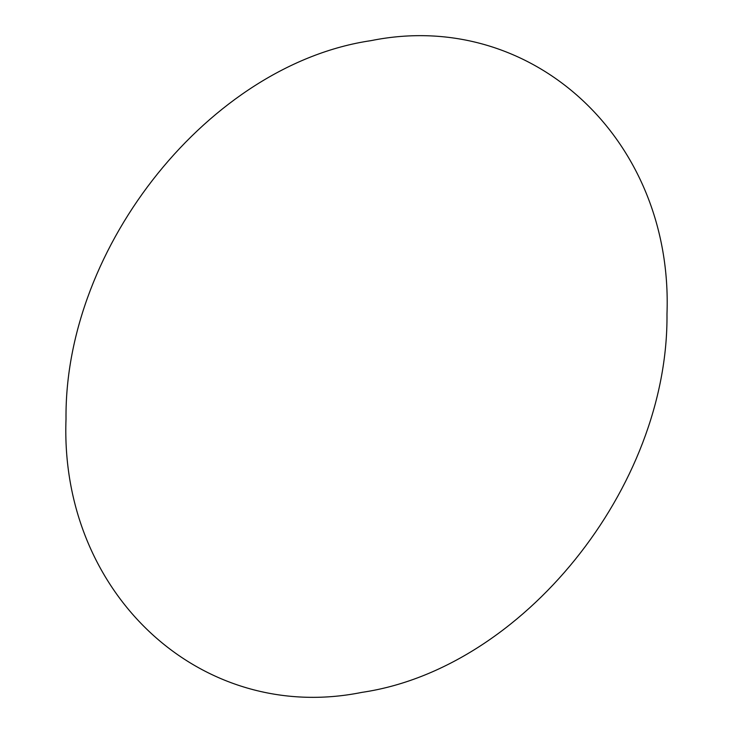 <?xml version="1.0" encoding="UTF-8"?>
<svg xmlns="http://www.w3.org/2000/svg" width="733" height="733" viewBox="0 0 733 733"><rect width="100%" height="100%" fill="white"/><g stroke="black" fill="none" stroke-linecap="round" stroke-linejoin="round"><path stroke-width="1.1" d="M66.016 419.01C64.302 245.61 210.545 64.202 371.054 40.636C531.682 8.081 673.554 139.142 666.984 313.99C668.698 487.39 522.455 668.798 361.946 692.364C201.318 724.919 59.446 593.858 66.016 419.01"/></g></svg>
